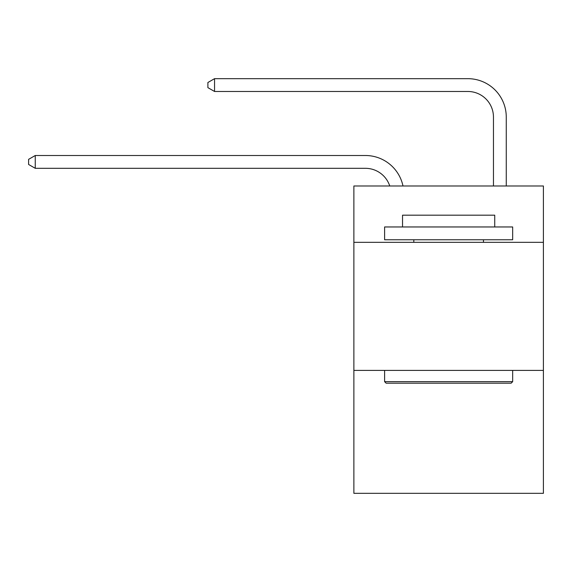 <?xml version="1.0" encoding="UTF-8"?>
<svg xmlns="http://www.w3.org/2000/svg" width="572" height="572" viewBox="0 0 572 572"><rect width="100%" height="100%" fill="white"/><g stroke="black" fill="none" stroke-linecap="round" stroke-linejoin="round"><path stroke-width="0.86" d="M543.4 242.335L543.4 185.986L353.875 185.986L353.875 242.335L543.4 242.335L543.4 493.329L353.875 493.329L353.875 242.335M543.4 370.391L353.875 370.391M365.394 168.311A25.611 25.611 -41.9 0 1 389.747 185.986A25.611 25.611 -41.9 0 0 365.394 168.311A25.611 25.611 -41.9 0 1 389.747 185.986A25.611 25.611 -41.9 0 0 365.394 168.311A25.611 25.611 -41.9 0 1 389.747 185.986A25.611 25.611 -41.9 0 0 365.394 168.311A25.611 25.611 -41.9 0 1 389.747 185.986A25.611 25.611 -41.9 0 0 365.394 168.311A25.611 25.611 -41.9 0 1 389.747 185.986A25.611 25.611 -41.9 0 0 365.394 168.311A25.611 25.611 -41.9 0 1 389.747 185.986A25.611 25.611 -41.9 0 0 365.394 168.311A25.611 25.611 -41.9 0 1 389.747 185.986A25.611 25.611 -41.9 0 0 365.394 168.311A25.611 25.611 -41.9 0 1 389.747 185.986A25.611 25.611 -41.9 0 0 365.394 168.311A25.611 25.611 -41.9 0 1 389.747 185.986A25.611 25.611 -41.9 0 0 365.394 168.311A25.611 25.611 -41.9 0 1 389.747 185.986A25.611 25.611 -41.9 0 0 365.394 168.311A25.611 25.611 -41.9 0 1 389.747 185.986A25.611 25.611 -41.9 0 0 365.394 168.311A25.611 25.611 -41.9 0 1 389.747 185.986A25.611 25.611 -41.9 0 0 365.394 168.311A25.611 25.611 -41.9 0 1 389.747 185.986A25.611 25.611 -41.9 0 0 365.394 168.311A25.611 25.611 -41.9 0 1 389.747 185.986A25.611 25.611 -41.9 0 0 365.394 168.311A25.611 25.611 -41.9 0 1 389.747 185.986A25.611 25.611 -41.9 0 0 365.394 168.311A25.611 25.611 -41.9 0 1 389.747 185.986A25.611 25.611 -41.9 0 0 365.394 168.311A25.611 25.611 -41.9 0 1 389.747 185.986A25.611 25.611 -41.9 0 0 365.394 168.311A25.611 25.611 -41.9 0 1 389.747 185.986A25.611 25.611 -41.9 0 0 365.394 168.311A25.611 25.611 -41.9 0 1 389.747 185.986A25.611 25.611 -41.9 0 0 365.394 168.311A25.611 25.611 -41.9 0 1 389.747 185.986A25.611 25.611 -41.9 0 0 365.394 168.311A25.611 25.611 -41.9 0 1 389.747 185.986A25.611 25.611 -41.9 0 0 365.394 168.311A25.611 25.611 -41.9 0 1 389.747 185.986A25.611 25.611 -41.9 0 0 365.394 168.311A25.611 25.611 -41.9 0 1 389.747 185.986A25.611 25.611 -25 0 0 365.394 168.311L35.257 168.311L28.6 164.471L28.6 159.352L35.257 155.505L365.394 155.505A38.417 38.417 138.1 0 1 402.988 185.986M493.457 185.986L493.457 117.088A25.611 25.611 11.9 0 0 467.846 91.477L214.543 91.477L207.886 87.638L207.886 82.511L214.543 78.671L467.846 78.671A38.417 38.417 45.8 0 1 506.263 117.088L506.263 185.986M386.143 383.197L384.606 381.66L512.662 381.66L511.132 383.197L386.143 383.197M512.662 226.962L512.662 239.768L384.606 239.768L384.606 226.962L512.662 226.962M402.538 226.962L402.538 215.186L494.737 215.186L494.737 226.962M512.662 370.391L512.662 381.66M384.606 370.391L384.606 381.66M483.469 239.768L483.469 242.335M413.806 239.768L413.806 242.335M35.257 155.505L365.394 155.505L35.257 155.505L365.394 155.505L35.257 155.505L365.394 155.505L35.257 155.505L365.394 155.505L35.257 155.505L365.394 155.505L35.257 155.505L365.394 155.505L35.257 155.505L365.394 155.505L35.257 155.505L365.394 155.505L35.257 155.505L365.394 155.505L35.257 155.505L365.394 155.505L35.257 155.505L365.394 155.505L35.257 155.505L365.394 155.505L35.257 155.505L365.394 155.505L35.257 155.505L365.394 155.505L35.257 155.505L365.394 155.505L35.257 155.505L365.394 155.505L35.257 155.505L365.394 155.505L35.257 155.505L365.394 155.505L35.257 155.505L365.394 155.505L35.257 155.505L365.394 155.505L35.257 155.505L365.394 155.505L35.257 155.505L365.394 155.505L35.257 155.505L35.257 168.311M493.457 117.088A25.611 25.611 -134.2 0 0 467.846 91.477A25.611 25.611 -134.2 0 1 493.457 117.088A25.611 25.611 -134.2 0 0 467.846 91.477A25.611 25.611 -134.2 0 1 493.457 117.088A25.611 25.611 -134.2 0 0 467.846 91.477A25.611 25.611 -134.2 0 1 493.457 117.088A25.611 25.611 -134.2 0 0 467.846 91.477A25.611 25.611 -134.2 0 1 493.457 117.088A25.611 25.611 -134.2 0 0 467.846 91.477A25.611 25.611 -134.2 0 1 493.457 117.088A25.611 25.611 -134.2 0 0 467.846 91.477A25.611 25.611 -134.2 0 1 493.457 117.088A25.611 25.611 -134.2 0 0 467.846 91.477A25.611 25.611 -134.2 0 1 493.457 117.088A25.611 25.611 -134.2 0 0 467.846 91.477A25.611 25.611 -134.2 0 1 493.457 117.088A25.611 25.611 -134.2 0 0 467.846 91.477A25.611 25.611 -134.2 0 1 493.457 117.088A25.611 25.611 -134.2 0 0 467.846 91.477A25.611 25.611 -134.2 0 1 493.457 117.088A25.611 25.611 -134.2 0 0 467.846 91.477A25.611 25.611 -134.2 0 1 493.457 117.088A25.611 25.611 -134.2 0 0 467.846 91.477A25.611 25.611 -134.2 0 1 493.457 117.088A25.611 25.611 -134.2 0 0 467.846 91.477A25.611 25.611 -134.2 0 1 493.457 117.088A25.611 25.611 -134.2 0 0 467.846 91.477A25.611 25.611 -134.2 0 1 493.457 117.088A25.611 25.611 -134.2 0 0 467.846 91.477A25.611 25.611 -134.2 0 1 493.457 117.088A25.611 25.611 -134.2 0 0 467.846 91.477A25.611 25.611 -134.2 0 1 493.457 117.088A25.611 25.611 -134.2 0 0 467.846 91.477A25.611 25.611 -134.2 0 1 493.457 117.088A25.611 25.611 -134.2 0 0 467.846 91.477A25.611 25.611 -134.2 0 1 493.457 117.088A25.611 25.611 -134.2 0 0 467.846 91.477A25.611 25.611 -134.2 0 1 493.457 117.088A25.611 25.611 -134.2 0 0 467.846 91.477A25.611 25.611 -134.2 0 1 493.457 117.088A25.611 25.611 -134.2 0 0 467.846 91.477A25.611 25.611 -134.2 0 1 493.457 117.088A25.611 25.611 -134.2 0 0 467.846 91.477A25.611 25.611 -134.2 0 1 493.457 117.088A25.611 25.611 -134.2 0 0 467.846 91.477M214.543 78.671L214.543 91.477"/></g></svg>
